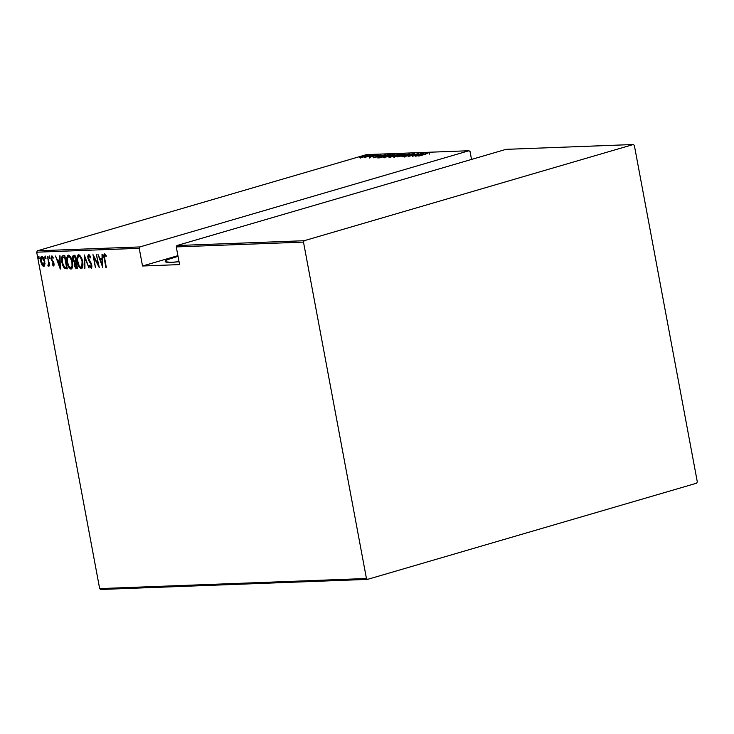 <?xml version="1.0" encoding="UTF-8"?>
<svg xmlns="http://www.w3.org/2000/svg" width="734" height="734" viewBox="0 0 734 734"><rect width="100%" height="100%" fill="white"/><g stroke="black" fill="none" stroke-linecap="round" stroke-linejoin="round"><path stroke-width="1.1" d="M171.123 262.359A25.066 3.046 169.4 0 1 165.187 261.506A25.066 3.046 169.4 0 1 178.032 256.34L167.829 259.542L166.086 260.432L165.352 261.772L171.123 262.359L179.032 261.671A25.066 3.046 169.4 0 1 171.123 262.359M366.477 154.617L468.998 150.736L139.873 246.936L37.351 250.808L366.477 154.617L37.351 250.808L36.7 252.193L139.221 248.312L142.524 266.002L179.582 264.598L176.27 246.918L303.491 242.101L366.45 578.511L99.659 588.595L36.7 252.193L99.659 588.595L100.732 589.475L367.523 579.383L696.649 483.192L697.3 481.807L634.341 145.405L633.268 144.525L304.142 240.724L176.922 245.532L506.047 149.341L633.268 144.525L304.142 240.724L303.491 242.101L366.45 578.511L367.523 579.383L696.649 483.192L697.3 481.807L634.341 145.405L633.268 144.525L506.047 149.341L176.922 245.532L176.27 246.918L179.582 264.598L142.524 266.002L139.221 248.312L139.873 246.936L468.998 150.736L470.072 151.617L471.531 159.425L470.072 151.617L468.998 150.736L366.477 154.617M363.642 155.782L362.33 155.966L364.036 155.553M370.294 155.535L368.982 155.718L370.688 155.305M374.395 155.379L373.083 155.562L374.79 155.149M373.239 157.801L385.524 154.773L381.102 155.764L378.946 155.847L380.983 154.947L373.129 157.81L385.524 154.773L381.102 155.764L378.946 155.847L380.983 154.947L373.239 157.801M391.617 155.81L394.864 154.516L392.259 154.617L382.964 157.342L391.617 155.81C394.397 155.039 395.259 154.562 394.204 154.379L386.249 156.03C383.432 156.819 382.561 157.296 383.653 157.471L391.617 155.81M401.819 155.424L405.067 154.131L402.461 154.232L393.167 156.957L401.819 155.424C404.59 154.654 405.452 154.177 404.397 153.993L396.452 155.645C393.626 156.434 392.763 156.911 393.855 157.085L401.819 155.424M414.389 153.617L403.562 156.562L407.746 155.865L411.609 154.204L413.737 154.204L414.389 153.617L410.214 154.47L403.792 156.709L410.645 154.452L414.389 153.617L413.737 154.204M415.692 156.195L427.977 153.167L423.564 154.158L421.399 154.241L423.435 153.342L415.582 156.204L427.977 153.167L423.564 154.158L421.399 154.241L423.435 153.342L415.692 156.195M425.94 154.103L418.802 156.076L425.94 154.103M421.885 153.397L413.967 155.718L418.444 153.525L408.379 156.47L416.756 154.14L412.26 156.324L422.325 153.378L413.967 155.718L418.444 153.525L408.379 156.47L416.756 154.14L412.26 156.324L421.885 153.397M409.801 153.856L397.406 156.883L407.81 154.424L401.948 156.718L409.801 153.856L397.406 156.883L407.81 154.424L401.948 156.718L409.801 153.856M400.489 154.204L394.883 155.085L388.992 157.003L390.424 157.149L400.489 154.204L390.369 156.516C388.846 156.948 388.534 157.168 389.451 157.186L400.489 154.204M388.699 154.654L377.882 157.489L380.221 157.535L390.295 154.599L381.175 156.186L377.918 157.535L380.221 157.535L390.295 154.599L388.699 154.654M369.624 157.278L377.707 155.122L369.661 157.012M373.441 155.232L364.321 157.443L373.441 155.232M362.541 157.241L367.973 155.571L363.734 156.067L359.486 157.645L365.688 156.452C367.706 155.883 368.312 155.544 367.477 155.424L359.605 157.351L362.541 157.241M41.838 256.377C40.553 257.203 40.205 258.882 40.765 261.405L41.939 264.809L42.517 264.635L44.279 266.167L41.939 264.809L43.701 266.341L44.957 263.873L44.086 258.9L42.104 256.395L40.985 256.973L40.618 258.285L40.966 262.295L42.737 265.901L43.93 266.295L44.719 265.304L44.756 261.258C44.379 258.717 43.407 257.093 41.838 256.377L41.599 256.414M48.352 266.158L49.481 264.414L49.765 265.937L47.517 256.331L48.673 263.194L47.848 265.846L48.683 265.974L49.059 264.534L49.765 265.937L47.517 256.331L48.655 262.873L47.848 265.846L48.462 266.139M54.041 265.8L52.206 264.635L53.591 265.947L54.087 264.212L51.545 258.753L51.793 257.23L52.912 258.166L53.05 257.267L51.573 256.028L51.196 259.203L53.582 263.68L53.38 264.745L52.362 263.8L52.206 264.635L53.582 265.947M63.225 255.735C61.417 256.625 60.94 258.799 61.803 262.258L64.528 268.47L67.28 268.846L64.812 255.68L62.555 255.882L61.674 257.129L61.509 260.13L62.445 264.846L64.381 268.36L67.28 268.846L64.812 255.68L63.317 255.643M73.639 255.34C72.583 255.891 72.271 257.157 72.721 259.139L74.363 262.469L74.941 262.304L74.73 263.634L74.941 262.304L74.363 262.469L74.317 265.295L76.51 268.497L77.474 268.461L75.015 255.294L73.253 255.45L72.565 257.304L72.95 260.111L74.363 262.469L74.437 265.864L75.73 268.305L77.474 268.461L75.015 255.294L74.006 255.203M84.318 254.937L84.456 268.194L84.942 268.176L84.74 257.478L89.007 268.02L84.318 254.937L84.456 268.194L84.942 268.176L84.74 257.478L89.007 268.02L84.318 254.937M96.402 254.478L98.347 264.836L92.97 254.615L95.429 267.782L93.934 257.386L99.31 267.635L96.402 254.478L98.347 264.836L92.97 254.615L95.429 267.782L93.934 257.386L99.31 267.635L96.402 254.478M104.522 253.836C103.641 254.799 103.522 256.349 104.191 258.496L106.292 267.369L104.311 256.129L104.742 255.184L105.971 256.331L106.045 255.304L104.411 253.854L103.778 255.762L105.852 267.387L104.659 258.607L104.742 255.184L105.971 256.331L106.045 255.304L104.366 253.863M102.751 267.506L102.503 254.248L102.017 254.267L102.099 258.515L99.943 258.597L97.952 254.423L102.751 267.506L102.503 254.248L102.017 254.267L102.099 258.515L99.943 258.597L97.952 254.423L102.751 267.479M90.429 256.661L88.832 255.79L90.365 257.937L90.677 257.258L88.594 254.441L87.667 256.349L88.575 260.331L91.282 264.791L91.144 266.882L89.686 265.277L89.429 266.103L90.392 267.8L91.686 267.901L91.814 265.167L88.172 257.212L88.832 255.79L90.365 257.937L90.677 257.258L89.557 255.065L88.429 254.459M78.593 254.817C76.896 256.047 76.446 258.396 77.244 261.845L77.244 261.845C77.74 265.341 79.07 267.607 81.226 268.662L81.703 268.525L81.226 268.662C82.905 267.387 83.346 265.02 82.547 261.579L80.657 256.405L79.336 255.001L77.942 255.065L76.96 259.652L79.144 267.066L80.859 268.616L82.144 268.103L82.814 265.892L82.547 261.579C82.052 258.129 80.731 255.872 78.593 254.817L78.318 254.863M68.4 255.203C66.702 256.432 66.253 258.781 67.042 262.231L67.042 262.231C67.546 265.726 68.877 267.993 71.033 269.048L71.501 268.91L71.033 269.048C72.712 267.772 73.152 265.414 72.354 261.965L70.464 256.79L69.143 255.386L67.739 255.45L66.757 260.038L68.941 267.451L70.666 269.011L71.941 268.488L72.611 266.277L72.354 261.965C71.849 258.515 70.528 256.258 68.4 255.203L68.115 255.248M60.298 269.112L60.05 255.854L59.564 255.872L59.647 260.12L57.481 260.203L55.5 256.028L60.298 269.112L60.05 255.854L59.564 255.872L59.647 260.12L57.481 260.203L55.5 256.028L60.298 269.084M50.141 258.129L49.49 257.047L48.912 257.212L49.646 258.267L49.215 256.102L49.141 257.891L49.673 258.258L49.848 257.533L49.105 256.111M46.04 258.276L45.389 257.203L44.811 257.368L45.545 258.423L45.113 256.258L45.04 258.047L45.572 258.414L45.747 257.689L45.003 256.267M39.388 258.533L38.737 257.451L38.159 257.616L38.893 258.671L38.462 256.515L38.388 258.304L38.92 258.662L39.095 257.937L38.351 256.515M405.205 154.856L404.397 153.993M377.698 155.113L377.845 155.865M104.366 255.689L104.696 253.854L104.411 256.138M106.54 256.166L105.191 255.056M106.127 255.652L104.742 255.184M102.723 265.965L102.347 264.928L102.723 265.965M100.549 259.9L100.081 258.597L100.549 259.9M102.576 258.377L102.099 258.515L102.576 258.377M100.998 259.772L102.604 259.708L100.998 259.772M102.219 264.965L100.42 259.937L102.604 259.735L102.127 259.873L102.219 264.965L102.696 264.827L102.219 264.965L100.42 259.937L102.127 259.873L102.219 264.965M98.989 265.91L98.429 264.818L98.989 265.91M94.429 257.239L93.934 257.386L94.429 257.239M94.09 257.34L93.86 256.148L94.09 257.34M91.741 268.112L89.998 265.937L89.429 266.103L91.411 268.213L91.814 265.167L88.254 258.056L89.199 255.68M90.64 257.093L89.658 255.689L88.832 255.79M88.594 254.441L87.805 258.056L91.805 265.112L90.97 266.928L89.686 265.277L89.429 266.103L90.007 265.91L91.612 268.103M88.236 256.496L88.75 254.45M88.814 254.395L88.245 256.744M90.851 262.726L91.31 263.378M91.998 266.139L91.548 266.763M84.942 268.057L84.456 268.194L84.942 268.057M84.841 257.451L84.814 256.313L84.841 257.451M81.758 268.488L79.125 265.836L80.345 267.726L81.804 268.488M77.51 258.24L78.63 254.817M78.822 254.716L77.85 256.01L77.501 258.414M78.905 256.194L80.336 256.34L81.566 258.01M82.869 264.937L82.318 266.644L81.382 267.139M79.217 256.028L78.868 256.166C80.612 256.992 81.694 258.799 82.107 261.598C82.749 264.414 82.364 266.314 80.951 267.304C79.199 266.47 78.107 264.644 77.685 261.827C77.042 259.001 77.437 257.111 78.868 256.166L79.006 256.129M81.529 267.139L82.859 265.029M82.107 261.598L81.74 266.809L80.657 267.268L79.254 266.029L77.455 260.038L78.327 256.359L79.465 256.313L80.556 257.423L82.107 261.598M81.217 257.386L78.868 256.166M81.731 267.112L80.951 267.304M75.18 266.268L75.941 267.8L77.079 268.332L75.382 266.8M73.134 257.551L73.739 255.34M73.831 255.276L73.143 257.735M74.73 263.634L74.776 264.378M73.914 256.854L75.235 256.496L74.079 256.689M76.776 267.13L74.758 265.249L76.263 262.744L75.685 262.919L76.409 262.781L77.208 267.002L75.565 266.974L74.712 265.002L74.905 263.24L75.987 262.91L76.776 267.13M75.74 261.552L74.483 261.442L73.161 259.13L74.162 256.68L75.244 256.533L75.74 261.552L73.62 260.506L73.07 258.203L73.574 256.817L74.822 256.661L75.74 261.552M71.556 268.873L68.923 266.222L70.143 268.112L71.611 268.873M67.308 258.625L68.427 255.203M68.629 255.102L67.647 256.405L67.308 258.799M68.702 256.579L70.143 256.726L71.372 258.396M72.675 265.323L72.125 267.029L71.18 267.525M70.758 267.69C68.996 266.855 67.904 265.029 67.491 262.212C66.84 259.386 67.234 257.496 68.675 256.551L69.244 256.386L70.354 257.808L71.914 261.983C72.547 264.8 72.161 266.699 70.758 267.69L68.822 266.057L67.491 262.212L67.363 258.304L68.675 256.551C70.409 257.377 71.492 259.185 71.914 261.983L72.024 265.947L70.758 267.69L71.528 267.497L72.666 265.414M71.014 257.772L68.675 256.551M63.317 265.524L65.097 268.305L63.583 266.139M62.051 258.882L63.051 255.744M63.124 255.716L62.252 256.964L62.051 259.341M63.858 256.983L65.042 256.882L67.005 267.387L64.555 267.213L62.243 262.24L62.61 257.46L64.601 256.9L63.179 257.285M62.61 257.46L65.042 256.918L64.023 257.065L64.62 257.047L66.583 267.515L64.097 266.827L62.39 262.956L62.142 258.386L62.757 257.34L64.023 257.065M60.261 267.571L59.894 266.534L60.261 267.571M58.096 261.506L57.628 260.203L58.096 261.506M60.124 259.983L59.647 260.12L60.124 259.983M58.536 261.377L60.151 261.313L58.536 261.377M59.766 266.57L57.968 261.543L60.151 261.341L59.665 261.478L59.766 266.57L60.243 266.433L59.766 266.57L57.968 261.543L59.665 261.478L59.766 266.57M53.83 262.433L52.518 261.634L53.967 263.35L53.252 264.781L52.362 263.8L52.206 264.635L52.784 264.451L53.857 265.763M53.252 264.781L54.096 264.359M53.49 258.001L51.949 257.184L52.912 258.166L53.05 257.267L51.719 256.001L51.114 258.827L52.518 261.634L53.096 261.46L52.151 260.139L51.573 260.304L52.123 260.084M51.564 257.588L51.912 256.028M53.463 265.965L53.977 263.405L51.545 258.753L52.371 257.056M53.059 257.35L51.949 257.184M52.022 255.927L51.573 257.762M51.995 259.781L53.665 262.157M54.151 264.112L53.958 264.57M49.15 256.102L48.912 257.212L49.49 257.047L49.729 255.927M49.545 256.065L49.903 258.001M48.93 265.992L47.848 265.846L48.472 264.901L48.802 265.965M49.242 263.02L49.095 264.506L48.316 264.946L49.05 264.598M48.848 264.791L48.205 264.974M48.71 264.791L49.224 262.699M49.16 262.717L48.655 262.873L49.16 262.717M45.049 256.249L44.811 257.368L45.627 256.083M45.444 256.221L45.802 258.157M42.306 264.249L41.214 261.377L42.058 257.561L43.737 258.129M41.141 258.753L41.911 256.377M41.921 256.368L41.141 258.863M43.691 258.065L41.866 257.588L44.315 261.267L43.48 265.157L41.159 261.075L41.398 258.01L42.306 257.487M44.994 263.497L44.251 264.946M44.15 264.974L44.976 263.671M42.058 257.561L44.737 261.139L44.003 264.873L43.269 265.13L42.37 264.378M44.224 264.956L43.48 265.157M38.397 256.505L38.159 257.616L38.737 257.451L38.975 256.34M38.792 256.478L39.15 258.414M417.582 155.636L422.298 154.47L417.582 155.636M413.352 153.92L412.792 154.369M393.158 156.984L393.855 157.085M394.864 156.782L398.36 155.223L403.948 154.379L401.388 155.553L394.864 156.782C393.956 156.645 394.635 156.259 396.892 155.626L403.388 154.296C404.287 154.434 403.617 154.819 401.37 155.443L394.314 156.691L394.461 157.443M388.837 157.131L389.451 157.186M393.167 156.571L393.085 155.874M391.011 156.865L394.241 155.92L391.011 156.865M395.268 155.617L394.048 155.58L395.085 155.14L399.012 154.525L395.287 155.727L394.158 155.636L395.085 155.14L399.012 154.525L395.268 155.617M382.964 157.37L383.653 157.471M394.296 154.892L394.204 154.379L394.296 154.892M395.011 155.241L394.204 154.379M384.671 157.168L386.69 156.012L393.745 154.764L391.194 155.938L384.671 157.168C383.763 157.03 384.433 156.645 386.69 156.012L393.185 154.681C394.085 154.819 393.415 155.204 391.176 155.828L384.121 157.067L384.258 157.828M378.019 158.232L377.918 157.535M388.818 154.911L380.487 157.461L379.056 157.186L386.479 155.067L388.837 155.021L380.808 157.25L379.139 157.241L383.864 155.571L388.818 154.911M375.129 157.232L379.845 156.076L375.129 157.232M369.386 157.214L369.523 157.984M368.147 156.25L367.477 155.424M360.761 157.388L366.982 155.755L360.761 157.388L362.146 156.59L366.569 155.691L360.376 157.315L360.513 158.076M403.388 154.296L404.085 155.131M394.158 155.636L394.195 156.333M393.185 154.681L393.883 155.516M379.139 157.241L379.203 157.938M366.569 155.691L367.128 156.507M177.912 255.661L142.524 266.002L177.912 255.661M303.491 242.101L176.27 246.918L176.922 245.532L304.142 240.724L303.491 242.101M139.221 248.312L36.7 252.193L37.351 250.808L139.873 246.936L139.221 248.312M367.523 579.383L100.732 589.475L99.659 588.595L366.45 578.511L367.523 579.383M429.463 153.378L429.601 154.131M413.572 153.957L413.71 154.709M404.673 156.37L404.81 157.122M389.965 156.847L390.103 157.599M370.386 156.984L370.523 157.737M376.67 155.351L376.808 156.103M374.9 155.168L375.046 155.92L374.9 155.168M368.899 155.773L369.037 156.525M370.798 155.324L370.945 156.076M364.156 155.571L364.293 156.324"/></g></svg>
